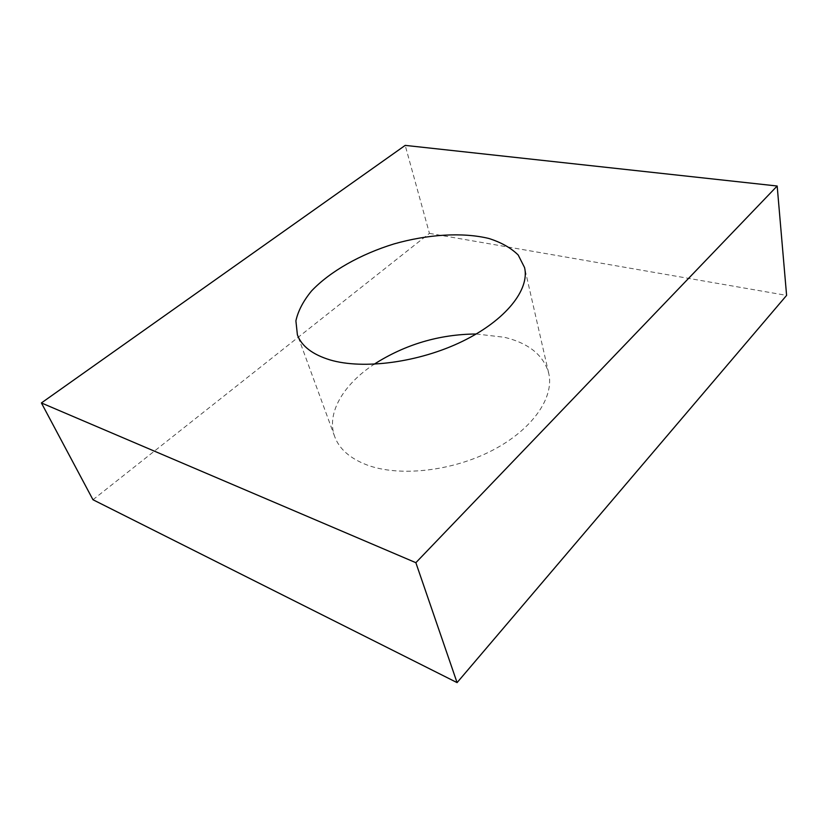 <?xml version="1.0" encoding="UTF-8"?>
<svg xmlns="http://www.w3.org/2000/svg" width="828" height="828" viewBox="0 0 828 828"><rect width="100%" height="100%" fill="white"/><g stroke="black" fill="none" stroke-linecap="round" stroke-linejoin="round"><path stroke-width="0.62" stroke-dasharray="4.14 3.1" d="M92.974 499.739L429.432 233.372L405.202 145.386M429.432 233.372L786.6 295.389M476.203 333.994L504.449 337.286C528.864 343.247 543.613 355.233 548.705 373.231C554.491 397.274 532.735 429.442 492.412 450.36C452.171 471.318 399.406 477.063 367.094 465.005C350.089 458.495 339.294 449.035 334.698 436.615C326.025 413.317 343.403 384.451 374.132 364.227M548.705 373.231L524.559 267.558M334.698 436.615L297.397 334.843"/><path stroke-width="1.24" d="M405.202 145.386L41.4 402.946L415.863 562.688L777.171 186.01L405.202 145.386M777.171 186.01L786.6 295.389L457.077 682.614L92.974 499.739L41.4 402.946M457.077 682.614L415.863 562.688M374.132 364.227C405.265 344.386 439.285 334.305 476.203 333.994M329.999 359.901C363.368 369.857 419.31 362.405 462.573 341.271C505.929 320.167 529.889 289.448 524.559 267.558L518.193 255.003C510.948 247.872 501.157 242.366 488.81 238.464C462.49 232.088 427.745 234.324 394.014 243.918C360.49 254.248 330.144 271.294 311.525 290.97C303.307 300.968 298.09 310.924 295.896 320.85L297.397 334.843C301.578 346.156 312.446 354.508 329.999 359.901"/></g></svg>
